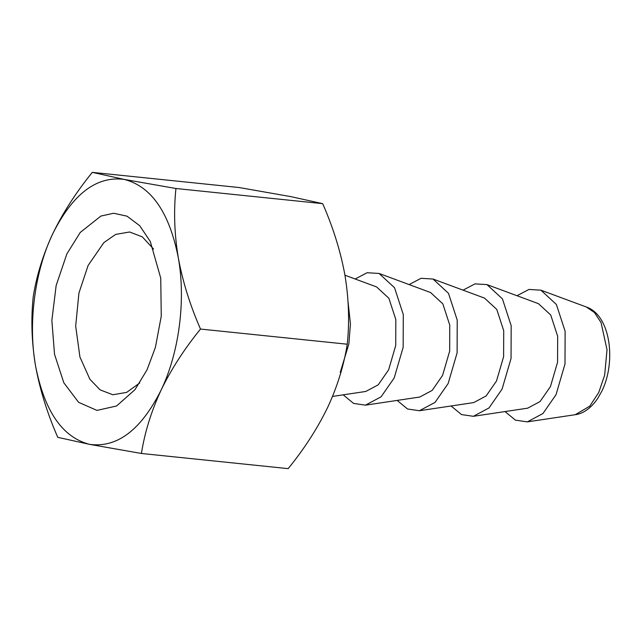 <?xml version="1.0" encoding="UTF-8"?>
<svg xmlns="http://www.w3.org/2000/svg" width="641" height="641" viewBox="0 0 641 641"><rect width="100%" height="100%" fill="white"/><g stroke="black" fill="none" stroke-linecap="round" stroke-linejoin="round"><path stroke-width="0.96" d="M146.997 369.905L155.402 347.406L161.26 316.173L160.739 278.138L150.298 241.505L139.73 225.712L127.038 216.177L113.657 213.253L100.901 216.049L80.237 232.451L66.88 253.884L56.16 285.485L51.857 320.436L54.533 354.305L63.844 382.805L78.611 402.332L96.967 410.4L116.59 405.985L134.987 389.664L146.997 369.905M139.77 382.941L126.622 392.396L112.808 394.752L100.092 389.848L89.916 379.296L79.933 357.021L75.678 326.093L78.923 293.065L88.121 265.43L103.858 242.627L115.676 234.406L129.626 231.986L142.326 236.882L153.6 249.061M178.302 257.754C169.376 212.451 151.34 186.339 124.202 179.408C96.623 175.778 72.842 193.83 52.842 233.548C34.734 271.071 27.9 323.537 35.584 366.035C44.501 411.338 62.538 437.45 89.684 444.381C117.255 448.003 141.036 429.959 161.035 390.241C179.151 352.718 185.978 300.252 178.302 257.754C182.605 281.327 190.008 305.092 200.497 329.057C184.223 349.113 171.067 369.504 161.035 390.241C151.284 411.258 144.746 432.338 141.421 453.475L89.684 444.381L57.778 437.338C47.306 413.429 39.91 389.664 35.584 366.035C31.657 342.502 30.872 319.418 33.22 296.783C36.553 275.646 43.091 254.565 52.842 233.548C62.874 212.82 76.023 192.42 92.304 172.365L124.202 179.408L175.938 188.502C173.591 211.081 174.376 234.165 178.302 257.754M175.938 188.502L322.695 203.662L290.798 196.619L239.061 187.525L92.304 172.365M200.497 329.057L347.254 344.217C349.609 321.63 348.816 298.546 344.898 274.965C340.587 251.392 333.184 227.619 322.695 203.662M141.421 453.475L288.178 468.635C304.299 448.82 317.447 428.428 327.639 407.452C337.31 386.683 343.848 365.602 347.254 344.217M348.071 302.015L350.435 323.857L348.872 343.929L340.251 372.381M505.02 411.562L515.444 420.143L527.311 421.874L542.935 413.541L556.035 394.672L564.993 364.008L565.122 331.269L556.38 304.467L540.916 290.181L528.953 289.444L516.991 295.717M344.938 275.221L376.612 286.944L388.887 298.281L395.817 319.547L395.721 345.531L388.614 369.865L378.222 384.832L365.819 391.451L332.519 396.434M486.968 284.604L538.456 303.666L550.723 315.003L557.662 336.269L557.558 362.245L550.451 386.587L540.059 401.554L527.655 408.173L473.362 416.305L488.995 407.964L502.087 389.095L511.053 358.431L511.173 325.692L502.44 298.89L486.968 284.604L475.005 283.875L463.042 290.149M343.183 394.84L353.608 403.429L365.474 405.152L381.099 396.819L394.199 377.95L403.157 347.286L403.285 314.547L394.544 287.745L379.079 273.459L367.117 272.729L355.154 279.003M451.08 405.985L461.504 414.575L473.362 416.305M379.079 273.459L430.56 292.52L442.835 303.858L449.766 325.123L449.67 351.1L442.562 375.434L432.162 390.409L419.767 397.027L365.474 405.152M433.028 279.035L484.508 298.097L496.783 309.435L503.714 330.7L503.618 356.676L496.503 381.01L486.11 395.978L473.707 402.596L419.414 410.729L435.047 402.396L448.147 383.526L457.105 352.854L457.225 320.123L448.492 293.322L433.028 279.035L421.065 278.298L409.102 284.572M397.132 400.417L407.556 408.998L419.414 410.729M586.403 307.023L594.439 312.512L601.026 322.463L607.019 349.73L604.663 375.105L598.766 392.452L589.752 406.154L575.281 414.695C581.275 414.038 590 409.863 597.797 398.349L601.963 390.906C616.289 361.828 610.665 315.276 586.403 307.023L540.916 290.181M575.281 414.695L527.311 421.874"/></g></svg>
